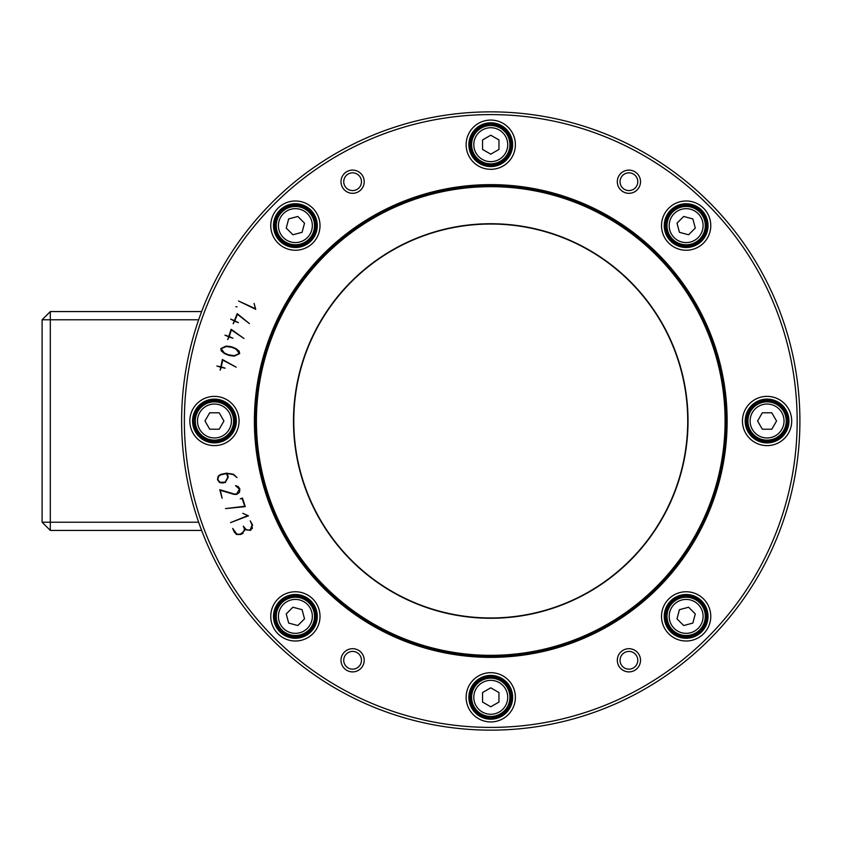 <?xml version="1.0" encoding="UTF-8"?>
<svg xmlns="http://www.w3.org/2000/svg" width="842" height="842" viewBox="0 0 842 842"><rect width="100%" height="100%" fill="white"/><g stroke="black" fill="none" stroke-linecap="round" stroke-linejoin="round"><path stroke-width="1.26" d="M42.1 319.781L42.1 522.219L50.309 522.219L50.309 319.781L42.1 319.781L50.309 311.572L50.309 319.781L198.659 319.781M198.659 522.219L50.309 522.219L50.309 530.428L42.1 522.219M50.309 530.428L201.638 530.428M201.638 311.572L50.309 311.572M352.609 651.424A8.873 8.873 0 0 1 361.471 660.296A8.873 8.873 0 0 1 352.609 669.158A8.873 8.873 0 0 1 343.736 660.296A8.873 8.873 0 0 1 352.609 651.424M352.609 671.895A11.609 11.609 0 0 0 362.66 654.487A11.609 11.609 0 0 0 342.557 654.487A11.609 11.609 0 0 0 352.609 671.895M352.609 193.313A11.609 11.609 0 0 0 362.66 175.904A11.609 11.609 0 0 0 342.557 175.904A11.609 11.609 0 0 0 352.609 193.313M226.445 473.172L233.539 474.267L237.012 477.603L233.35 474.656L227.435 473.457L228.235 477.182L225.203 482.592L219.625 482.603L217.478 479.677L218.152 476.172L220.667 474.414L226.445 473.172L233.539 474.267L237.012 477.603M231.14 329.275L243.959 338.495L231.382 329.938L229.192 336.547L232.897 338.221L229.056 336.958L227.719 339.642L228.645 336.821L224.951 335.137L228.782 336.411L231.14 329.275M230.645 346.567L235.96 348.599L239.191 351.198L239.696 353.619L234.371 356.092L229.824 355.608L224.509 353.566L221.299 350.998L220.804 348.556L226.098 346.073L230.645 346.567L226.098 346.073L220.804 348.556L221.299 350.998L224.509 353.566L228.329 355.208M237.212 313.634L249.442 323.612L237.402 314.308L234.823 320.77L238.412 322.675L234.665 321.17L233.16 323.77L234.255 321.012L230.666 319.107L234.423 320.613L237.212 313.634M235.518 485.613L238.265 486.602L239.875 489.044L239.454 492.402L236.718 494.401L234.013 494.37L220.351 490.318L222.109 498.285L219.783 489.697L234.118 493.97L236.602 494.001L239.454 489.16L235.518 485.613L238.265 486.602L239.875 489.044L239.454 492.402L236.718 494.401L234.013 494.37M235.855 306.762L237.012 306.804L235.855 306.762M244.696 506.252L242.18 498.622L240.244 498.811L242.454 498.075L245.275 506.642L225.477 508.6L244.696 506.252M255.463 308.73L254.073 303.394L255.747 309.351L238.518 300.983L255.463 308.73M242.801 513.325L248.464 515.809L230.561 522.629L247.811 515.599L242.801 513.325M222.372 359.481L236.16 367.175L222.688 360.113L221.267 366.923L225.14 368.175L221.183 367.354L220.151 370.164L220.762 367.259L216.889 366.017L220.846 366.838L222.372 359.481M243.285 526.134L246.527 529.997L249.821 530.018L252.084 527.839L251.916 524.703L250.221 520.809L252.316 524.524L249.99 530.418L244.822 529.229L242.033 533.87L240.675 534.46L236.549 534.533L234.213 531.944L232.676 528.429L236.981 534.27L240.507 534.06L244.169 531.049L244.327 528.544L243.285 526.134M628.921 671.895A11.609 11.609 0 0 0 638.962 654.487A11.609 11.609 0 0 0 618.87 654.487A11.609 11.609 0 0 0 628.921 671.895M214.447 445.618A24.618 24.618 0 0 0 235.771 408.686A24.618 24.618 0 0 0 193.134 408.686A24.618 24.618 0 0 0 214.447 445.618M767.073 445.618A24.618 24.618 0 0 0 788.396 408.686A24.618 24.618 0 0 0 745.749 408.686A24.618 24.618 0 0 0 767.073 445.618M295.384 250.242A24.618 24.618 0 0 0 316.708 213.31A24.618 24.618 0 0 0 274.06 213.31A24.618 24.618 0 0 0 295.384 250.242M686.146 641.004A24.618 24.618 0 0 0 707.469 604.072A24.618 24.618 0 0 0 664.822 604.072A24.618 24.618 0 0 0 686.146 641.004M686.146 250.242A24.618 24.618 0 0 0 707.469 213.31A24.618 24.618 0 0 0 664.822 213.31A24.618 24.618 0 0 0 686.146 250.242M295.384 641.004A24.618 24.618 0 0 0 316.708 604.072A24.618 24.618 0 0 0 274.06 604.072A24.618 24.618 0 0 0 295.384 641.004M490.76 169.316A24.618 24.618 0 0 0 512.083 132.383A24.618 24.618 0 0 0 469.436 132.383A24.618 24.618 0 0 0 490.76 169.316M490.76 721.931A24.618 24.618 0 0 0 512.083 684.999A24.618 24.618 0 0 0 469.436 684.999A24.618 24.618 0 0 0 490.76 721.931M628.921 193.313A11.609 11.609 0 0 0 638.962 175.904A11.609 11.609 0 0 0 618.87 175.904A11.609 11.609 0 0 0 628.921 193.313M490.76 657.37A236.37 236.37 0 0 0 695.46 302.815A236.37 236.37 0 0 0 286.059 302.815A236.37 236.37 0 0 0 490.76 657.37M352.609 172.842A8.873 8.873 0 0 1 361.471 181.704A8.873 8.873 0 0 1 352.609 190.576A8.873 8.873 0 0 1 343.736 181.704A8.873 8.873 0 0 1 352.609 172.842M228.235 477.182L225.203 482.592M223.277 483.013L219.625 482.603L217.478 479.677L218.152 476.172L220.667 474.414M226.54 473.604L220.762 474.846L218.478 476.425L217.857 479.593L219.846 482.255L225.109 482.171L227.814 477.267L226.54 473.604M232.15 346.967L235.96 348.599L239.191 351.198L239.696 353.619L234.371 356.092L229.824 355.608M228.435 354.787L234.339 355.682L239.275 353.514L236.086 349.177L232.013 347.378L226.361 346.504L221.172 348.651L224.361 353.008L228.435 354.787M252.316 524.524L252.6 525.334M252.463 527.997L252.2 528.544M251.263 529.65L249.99 530.418L244.822 529.229L244.738 530.607M243.117 533.228L242.033 533.87M240.675 534.46L236.549 534.533L234.213 531.944M490.76 617.975A196.975 196.975 0 0 1 293.784 421A196.975 196.975 0 0 1 490.76 224.025A196.975 196.975 0 0 1 687.735 421A196.975 196.975 0 0 1 490.76 617.975M490.76 224.025A196.975 196.975 0 0 0 320.181 519.482A196.975 196.975 0 0 0 661.349 519.482A196.975 196.975 0 0 0 490.76 224.025A196.975 196.975 0 0 0 320.181 519.482A196.975 196.975 0 0 0 661.349 519.482A196.975 196.975 0 0 0 490.76 224.025M490.76 730.14A309.14 309.14 0 0 0 799.9 421A309.14 309.14 0 0 0 490.76 111.86A309.14 309.14 0 0 0 181.619 421A309.14 309.14 0 0 0 490.76 730.14A309.14 309.14 0 0 0 799.9 421A309.14 309.14 0 0 0 490.76 111.86A309.14 309.14 0 0 0 181.619 421A309.14 309.14 0 0 0 490.76 730.14M628.921 172.842A8.873 8.873 0 0 1 637.783 181.704A8.873 8.873 0 0 1 628.921 190.576A8.873 8.873 0 0 1 620.049 181.704A8.873 8.873 0 0 1 628.921 172.842M628.921 651.424A8.873 8.873 0 0 1 637.783 660.296A8.873 8.873 0 0 1 628.921 669.158A8.873 8.873 0 0 1 620.049 660.296A8.873 8.873 0 0 1 628.921 651.424M214.447 442.881A21.881 21.881 0 0 1 195.502 410.054A21.881 21.881 0 0 1 233.402 410.054A21.881 21.881 0 0 1 214.447 442.881M490.76 719.194A21.881 21.881 0 0 1 471.804 686.367A21.881 21.881 0 0 1 509.715 686.367A21.881 21.881 0 0 1 490.76 719.194M767.073 442.881A21.881 21.881 0 0 1 748.117 410.054A21.881 21.881 0 0 1 786.028 410.054A21.881 21.881 0 0 1 767.073 442.881M490.76 166.579A21.881 21.881 0 0 1 471.804 133.752A21.881 21.881 0 0 1 509.715 133.752A21.881 21.881 0 0 1 490.76 166.579M295.384 247.506A21.881 21.881 0 0 1 276.429 214.678A21.881 21.881 0 0 1 314.34 214.678A21.881 21.881 0 0 1 295.384 247.506M295.384 638.268A21.881 21.881 0 0 1 276.429 605.44A21.881 21.881 0 0 1 314.34 605.44A21.881 21.881 0 0 1 295.384 638.268M686.146 638.268A21.881 21.881 0 0 1 667.19 605.44A21.881 21.881 0 0 1 705.091 605.44A21.881 21.881 0 0 1 686.146 638.268M686.146 247.506A21.881 21.881 0 0 1 667.19 214.678A21.881 21.881 0 0 1 705.091 214.678A21.881 21.881 0 0 1 686.146 247.506M573.213 599.883A196.975 196.975 0 0 1 294.616 402.96A196.975 196.975 0 0 1 604.461 260.157A196.975 196.975 0 0 1 573.213 599.883M767.073 401.855A19.145 19.145 0 0 0 747.917 421A19.145 19.145 0 0 0 767.073 440.145A19.145 19.145 0 0 0 786.217 421A19.145 19.145 0 0 0 767.073 401.855M762.336 412.791L771.809 412.791L776.545 421L771.809 429.209L762.336 429.209L757.589 421L762.336 412.791M786.196 420.084L787.828 419.737A20.787 20.787 0 0 0 767.073 400.213A20.787 20.787 0 0 0 746.286 420.79A20.787 20.787 0 0 0 766.652 441.787A20.787 20.787 0 0 0 787.849 421.621L787.828 419.726L786.196 420.032L787.775 419.79M786.196 421.905L787.291 421.905A20.24 20.24 0 0 1 756.705 438.387A20.24 20.24 0 0 1 756.653 403.644A20.24 20.24 0 0 1 787.291 420.032M787.828 419.737A20.787 20.787 0 0 1 787.849 421.621A20.787 20.787 0 0 0 787.828 419.737M699.681 602.84A19.145 19.145 0 0 0 672.6 602.84A19.145 19.145 0 0 0 672.6 629.921A19.145 19.145 0 0 0 699.681 629.921A19.145 19.145 0 0 0 699.681 602.84M688.598 607.229L695.292 613.923L692.84 623.08L683.693 625.532L676.989 618.838L679.441 609.682L688.598 607.229M699.028 630.553L700.397 631.521A20.787 20.787 0 0 0 701.702 630.163L700.355 629.216L701.702 630.163A20.787 20.787 0 0 0 700.839 601.683A20.787 20.787 0 0 0 671.59 601.535A20.787 20.787 0 0 0 671.148 630.784A20.787 20.787 0 0 0 700.397 631.521L701.712 630.079M701.575 630.237L700.397 631.521A20.787 20.787 0 0 0 701.702 630.163M509.915 697.313A19.145 19.145 0 0 0 490.76 678.157A19.145 19.145 0 0 0 471.615 697.313A19.145 19.145 0 0 0 490.76 716.458A19.145 19.145 0 0 0 509.915 697.313M498.969 692.566L498.969 702.049L490.76 706.785L482.55 702.049L482.55 692.566L490.76 687.83L498.969 692.566M489.855 716.437L489.855 717.531A20.24 20.24 0 0 1 473.372 686.946A20.24 20.24 0 0 1 508.115 686.893A20.24 20.24 0 0 1 491.728 717.531L492.023 718.068A20.787 20.787 0 0 0 511.557 697.313A20.787 20.787 0 0 0 490.97 676.515A20.787 20.787 0 0 0 469.973 696.892A20.787 20.787 0 0 0 490.139 718.089L492.033 718.058L491.728 716.437M489.855 717.531L490.139 718.089L489.855 717.531M511.557 697.313A20.787 20.787 0 0 0 490.339 676.526A20.787 20.787 0 0 0 469.983 698.165A20.787 20.787 0 0 0 492.033 718.058A20.787 20.787 0 0 1 469.983 698.165A20.787 20.787 0 0 1 490.339 676.526A20.787 20.787 0 0 1 511.557 697.313A20.787 20.787 0 0 0 490.97 676.515A20.787 20.787 0 0 0 469.973 696.892A20.787 20.787 0 0 0 490.139 718.089M308.919 629.921A19.145 19.145 0 0 0 308.919 602.84A19.145 19.145 0 0 0 281.838 602.84A19.145 19.145 0 0 0 281.838 629.921A19.145 19.145 0 0 0 308.919 629.921M304.53 618.838L297.836 625.532L288.68 623.08L286.227 613.923L292.932 607.229L302.078 609.682L304.53 618.838M281.596 631.942L281.765 631.363L281.596 631.942A20.787 20.787 0 0 0 310.088 631.079A20.787 20.787 0 0 0 310.224 601.83A20.787 20.787 0 0 0 280.975 601.388A20.787 20.787 0 0 0 280.249 630.637L281.681 631.953M280.47 630.069L281.249 629.3L280.439 630.037A20.24 20.24 0 0 1 290.416 596.757A20.24 20.24 0 0 1 315.024 621.291A20.24 20.24 0 0 1 281.765 631.363L282.544 630.595M282.249 631.795L281.607 631.953A20.787 20.787 0 0 1 280.091 602.293A20.787 20.787 0 0 1 309.782 601.377A20.787 20.787 0 0 1 310.088 631.079A20.787 20.787 0 0 0 310.224 601.83A20.787 20.787 0 0 0 280.975 601.388A20.787 20.787 0 0 0 280.249 630.637M214.447 440.145A19.145 19.145 0 0 0 233.602 421A19.145 19.145 0 0 0 214.447 401.855A19.145 19.145 0 0 0 195.302 421A19.145 19.145 0 0 0 214.447 440.145M219.194 429.209L209.711 429.209L204.974 421L209.711 412.791L219.194 412.791L223.93 421L219.194 429.209M195.323 421.916L193.702 422.263A20.787 20.787 0 0 0 214.447 441.787A20.787 20.787 0 0 0 235.244 421.21A20.787 20.787 0 0 0 214.868 400.213A20.787 20.787 0 0 0 193.671 420.379L193.702 422.252L195.323 421.968L193.755 422.21M195.323 420.095L194.228 420.095A20.24 20.24 0 0 1 224.814 403.613A20.24 20.24 0 0 1 224.867 438.356A20.24 20.24 0 0 1 194.228 421.968M214.447 441.787A20.787 20.787 0 0 0 235.234 420.579A20.787 20.787 0 0 0 213.605 400.224A20.787 20.787 0 0 0 193.702 422.274A20.787 20.787 0 0 1 213.605 400.224A20.787 20.787 0 0 1 235.234 420.579A20.787 20.787 0 0 1 214.447 441.787A20.787 20.787 0 0 0 235.244 421.21A20.787 20.787 0 0 0 214.868 400.213A20.787 20.787 0 0 0 193.671 420.379M281.838 239.16A19.145 19.145 0 0 0 308.919 239.16A19.145 19.145 0 0 0 308.919 212.079A19.145 19.145 0 0 0 281.838 212.079A19.145 19.145 0 0 0 281.838 239.16M292.932 234.771L286.227 228.077L288.68 218.92L297.836 216.468L304.53 223.162L302.078 232.318L292.932 234.771M282.491 211.447L281.723 210.679A20.24 20.24 0 0 1 315.003 220.657A20.24 20.24 0 0 1 290.479 245.264A20.24 20.24 0 0 1 280.397 212.005L279.818 211.837A20.787 20.787 0 0 0 280.681 240.317A20.787 20.787 0 0 0 309.93 240.465A20.787 20.787 0 0 0 310.372 211.216A20.787 20.787 0 0 0 281.123 210.479L279.818 211.837L281.175 212.784M281.723 210.679L281.123 210.479L281.723 210.679M279.965 212.489L279.807 211.921M280.681 240.317A20.787 20.787 0 0 0 310.382 240.023A20.787 20.787 0 0 0 309.467 210.332A20.787 20.787 0 0 0 279.807 211.847A20.787 20.787 0 0 1 309.467 210.332A20.787 20.787 0 0 1 310.382 240.023A20.787 20.787 0 0 1 280.681 240.317A20.787 20.787 0 0 0 309.93 240.465A20.787 20.787 0 0 0 310.372 211.216A20.787 20.787 0 0 0 281.123 210.479M471.615 144.687A19.145 19.145 0 0 0 490.76 163.843A19.145 19.145 0 0 0 509.915 144.687A19.145 19.145 0 0 0 490.76 125.542A19.145 19.145 0 0 0 471.615 144.687M482.55 149.434L482.55 139.951L490.76 135.215L498.969 139.951L498.969 149.434L490.76 154.17L482.55 149.434M489.655 123.984L489.486 123.942A20.787 20.787 0 0 1 511.536 143.835A20.787 20.787 0 0 1 491.191 165.474A20.787 20.787 0 0 1 469.973 144.687A20.787 20.787 0 0 0 490.549 165.485A20.787 20.787 0 0 0 511.547 145.108A20.787 20.787 0 0 0 491.381 123.911L491.665 124.469A20.24 20.24 0 0 1 508.147 155.054A20.24 20.24 0 0 1 473.404 155.107A20.24 20.24 0 0 1 489.791 124.469L489.791 125.563M489.844 124.469L489.844 125.563L489.549 123.995M489.507 123.932A20.787 20.787 0 0 0 469.973 144.687A20.787 20.787 0 0 0 490.549 165.485A20.787 20.787 0 0 0 511.547 145.108A20.787 20.787 0 0 0 491.381 123.911M672.6 212.079A19.145 19.145 0 0 0 672.6 239.16A19.145 19.145 0 0 0 699.681 239.16A19.145 19.145 0 0 0 699.681 212.079A19.145 19.145 0 0 0 672.6 212.079M676.989 223.162L683.693 216.468L692.84 218.92L695.292 228.077L688.598 234.771L679.441 232.318L676.989 223.162M700.312 212.731L701.281 211.363A20.787 20.787 0 0 0 699.923 210.058L699.018 211.447L699.923 210.058A20.787 20.787 0 0 0 671.442 210.921A20.787 20.787 0 0 0 671.295 240.17A20.787 20.787 0 0 0 700.544 240.612A20.787 20.787 0 0 0 701.281 211.363L699.839 210.047M699.997 210.195L701.281 211.363A20.787 20.787 0 0 0 699.923 210.058M490.76 727.404A306.404 306.404 0 0 1 225.414 267.798A306.404 306.404 0 0 1 756.116 267.798A306.404 306.404 0 0 1 490.76 727.404M490.76 656.118A235.118 235.118 0 0 0 694.387 303.436A235.118 235.118 0 0 0 287.143 303.436A235.118 235.118 0 0 0 490.76 656.118M490.76 655.339A234.339 234.339 0 0 1 287.817 303.836A234.339 234.339 0 0 1 693.703 303.836A234.339 234.339 0 0 1 490.76 655.339M490.76 618.27A197.27 197.27 0 0 0 661.601 322.37A197.27 197.27 0 0 0 319.918 322.37A197.27 197.27 0 0 0 490.76 618.27M784.028 421A16.966 16.966 0 0 1 767.073 437.966A16.966 16.966 0 0 1 750.106 421A16.966 16.966 0 0 1 767.073 404.034A16.966 16.966 0 0 1 784.028 421M767.073 400.213A20.787 20.787 0 0 0 746.286 420.79A20.787 20.787 0 0 0 766.652 441.787A20.787 20.787 0 0 0 787.849 421.621M787.786 419.895L787.796 421.579M787.291 421.863L786.207 421.863M698.134 628.374A16.966 16.966 0 0 1 674.147 628.374A16.966 16.966 0 0 1 674.147 604.388A16.966 16.966 0 0 1 698.134 604.388A16.966 16.966 0 0 1 698.134 628.374M700.839 601.683A20.787 20.787 0 0 0 671.59 601.535A20.787 20.787 0 0 0 671.148 630.784A20.787 20.787 0 0 0 700.397 631.521M700.312 629.258L701.123 629.995A20.24 20.24 0 0 0 691.05 596.736A20.24 20.24 0 0 0 666.517 621.343A20.24 20.24 0 0 0 699.797 631.321L699.06 630.521M701.091 630.027L701.628 630.163M700.397 631.447L699.839 631.289M490.76 714.269A16.966 16.966 0 0 1 473.804 697.313A16.966 16.966 0 0 1 490.76 680.347A16.966 16.966 0 0 1 507.726 697.313A16.966 16.966 0 0 1 490.76 714.269M491.875 718.016L490.181 718.037M489.897 717.531L489.897 716.437M283.386 628.374A16.966 16.966 0 0 1 283.386 604.388A16.966 16.966 0 0 1 307.372 604.388A16.966 16.966 0 0 1 307.372 628.374A16.966 16.966 0 0 1 283.386 628.374M281.607 631.953A20.787 20.787 0 0 1 280.091 602.293A20.787 20.787 0 0 1 309.782 601.377A20.787 20.787 0 0 1 310.088 631.079M281.733 631.332L282.502 630.553L281.596 631.868M281.523 631.805L280.312 630.626M197.491 421A16.966 16.966 0 0 1 214.447 404.034A16.966 16.966 0 0 1 231.413 421A16.966 16.966 0 0 1 214.447 437.966A16.966 16.966 0 0 1 197.491 421M193.744 422.105L193.723 420.421M194.228 420.137L195.323 420.137M283.386 213.626A16.966 16.966 0 0 1 307.372 213.626A16.966 16.966 0 0 1 307.372 237.612A16.966 16.966 0 0 1 283.386 237.612A16.966 16.966 0 0 1 283.386 213.626M280.428 211.974L279.891 211.837M279.954 211.763L281.133 210.553M281.691 210.71L282.459 211.479M490.76 127.731A16.966 16.966 0 0 1 507.726 144.687A16.966 16.966 0 0 1 490.76 161.653A16.966 16.966 0 0 1 473.804 144.687A16.966 16.966 0 0 1 490.76 127.731M489.486 123.942A20.787 20.787 0 0 1 511.536 143.835A20.787 20.787 0 0 1 491.191 165.474A20.787 20.787 0 0 1 469.973 144.687M491.665 125.563L491.665 124.469L491.623 125.563M698.134 213.626A16.966 16.966 0 0 1 698.134 237.612A16.966 16.966 0 0 1 674.147 237.612A16.966 16.966 0 0 1 674.147 213.626A16.966 16.966 0 0 1 698.134 213.626M671.442 210.921A20.787 20.787 0 0 0 671.295 240.17A20.787 20.787 0 0 0 700.544 240.612A20.787 20.787 0 0 0 701.281 211.363M701.207 211.374L701.081 211.963A20.24 20.24 0 0 1 691.114 245.243A20.24 20.24 0 0 1 666.496 220.709A20.24 20.24 0 0 1 699.755 210.637L698.976 211.405M699.786 210.668L699.923 210.132M701.049 211.931L700.281 212.7"/></g></svg>
